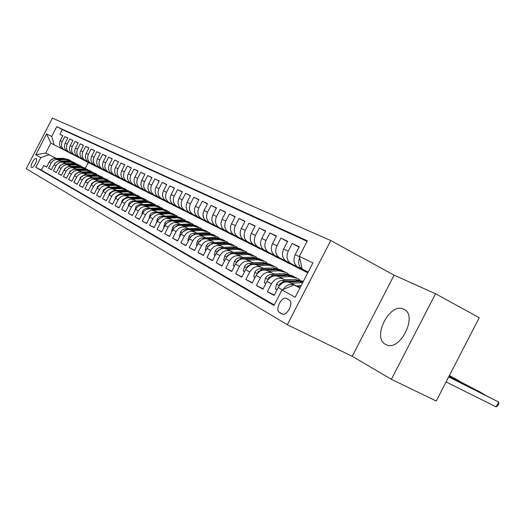 <?xml version="1.0" encoding="UTF-8"?>
<svg xmlns="http://www.w3.org/2000/svg" width="525" height="525" viewBox="0 0 525 525"><rect width="100%" height="100%" fill="white"/><g stroke="black" fill="none" stroke-linecap="round" stroke-linejoin="round"><path stroke-width="0.79" d="M385.632 344.452L386.131 344.702C399.971 352.196 418.425 315.144 403.804 309.245L403.594 309.153C389.812 301.98 371.588 337.772 385.632 344.452M31.592 167.409L31.651 167.442C33.469 168.532 38.122 159.377 36.153 158.57L36.113 158.55C34.289 157.474 29.663 166.556 31.592 167.409M330.776 240.555L52.388 118.099L26.25 168.735L287.332 324.726L330.776 240.555L394.117 275.159L352.236 356.304L391.381 379.306L435.54 293.751L394.117 275.159M435.54 293.751L479.227 317.723L436.229 401.021L391.381 379.306M46.692 166.97L43.798 165.506L46.627 167.101L49.258 161.995L51.174 163.052C53.261 159.81 56.004 158.852 59.423 160.178L61.031 160.998M51.483 169.673L48.53 168.177L51.417 169.805L54.082 164.647L56.044 165.716C58.15 162.442 60.926 161.47 64.372 162.803L65.999 163.643M56.392 172.436L53.366 170.901L56.326 172.574L59.017 167.35L61.025 168.453C63.157 165.139 65.96 164.154 69.438 165.5L71.085 166.34M61.418 175.265L58.321 173.696L61.346 175.402L64.07 170.12L66.124 171.248C68.283 167.895 71.118 166.898 74.629 168.249L76.289 169.102M66.563 178.165L63.387 176.558L66.485 178.303L69.248 172.961L71.354 174.116C73.533 170.717 76.394 169.706 79.938 171.071L81.624 171.938M71.827 181.132L68.578 179.484L71.754 181.276L74.543 175.868L76.703 177.05C78.914 173.611 81.802 172.581 85.378 173.965L87.084 174.838M77.228 184.17L73.894 182.483L77.149 184.321L79.977 178.841L82.189 180.055C84.42 176.577 87.34 175.534 90.956 176.925L92.676 177.804M82.76 187.287L79.347 185.561L82.681 187.438L85.542 181.893L87.806 183.14C90.07 179.616 93.023 178.552 96.666 179.957L98.411 180.849M88.43 190.483L84.932 188.711L88.351 190.641L91.245 185.023L93.568 186.296C95.858 182.726 98.844 181.65 102.526 183.067L104.291 183.973M94.244 193.758L90.654 191.94L94.165 193.922L97.099 188.232L99.481 189.538C101.797 185.922 104.816 184.833 108.531 186.257L110.322 187.176M100.216 197.118L96.528 195.254L100.124 197.282L103.097 191.527L105.545 192.865C107.888 189.203 110.939 188.088 114.693 189.532L116.504 190.457M106.332 200.563L102.552 198.653L106.247 200.734L109.259 194.9L111.766 196.278C114.142 192.563 117.226 191.435 121.019 192.892L122.857 193.83M112.619 204.1L108.741 202.145L112.527 204.277L115.579 198.365L118.158 199.782C120.56 196.015 123.677 194.873 127.509 196.337L129.373 197.288M119.07 207.736L115.087 205.721L118.978 207.92L122.069 201.928L124.714 203.378C127.155 199.566 130.305 198.398 134.177 199.881L136.06 200.845M125.698 211.463L121.603 209.403L125.606 211.654L128.737 205.583L131.453 207.073C133.928 203.208 137.117 202.02 141.028 203.516L142.938 204.494M132.51 215.302L128.303 213.183L132.412 215.499L135.588 209.344L138.383 210.873C140.884 206.955 144.112 205.748 148.063 207.25L149.999 208.241M139.512 219.247L135.188 217.061L139.414 219.443L142.636 213.202L145.504 214.777C148.043 210.801 151.305 209.573 155.302 211.096L157.257 212.1M146.718 223.296L142.268 221.058L146.606 223.506L149.874 217.173L152.834 218.794C155.4 214.764 158.708 213.511 162.743 215.047L164.725 216.064M154.127 227.469L149.546 225.166L154.015 227.686L157.329 221.261L160.368 222.928C162.973 218.833 166.32 217.567 170.395 219.115L172.41 220.146M161.746 231.761L157.034 229.392L161.634 231.984L164.994 225.468L168.125 227.187C170.769 223.027 174.156 221.734 178.277 223.296L180.318 224.346M169.601 236.178L164.745 233.737L169.483 236.407L172.896 229.799L176.118 231.564C178.802 227.351 182.221 226.026 186.388 227.607L188.462 228.67M177.686 240.732L172.686 238.219L177.562 240.968L181.027 234.255L184.347 236.079C187.071 231.801 190.536 230.455 194.749 232.043L196.849 233.12M186.021 245.424L180.863 242.832L185.889 245.667L189.407 238.855L192.832 240.732C195.595 236.381 199.106 235.01 203.359 236.618L205.498 237.713M194.611 250.261L189.295 247.59L194.48 250.517L198.05 243.593L201.587 245.529C204.389 241.113 207.939 239.715 212.244 241.336L214.41 242.445M203.477 255.248L197.991 252.492L203.339 255.511L206.968 248.482L210.61 250.477C213.452 245.989 217.055 244.565 221.406 246.205L223.604 247.327M212.618 260.393L206.962 257.552L212.481 260.669L216.162 253.529L219.929 255.59C222.817 251.029 226.459 249.572 230.862 251.226L233.1 252.368M222.062 265.709L216.215 262.776L221.918 265.991L225.665 258.733L229.55 260.866C232.483 256.226 236.178 254.743 240.627 256.41L242.898 257.572M231.82 271.195L225.783 268.17L231.669 271.497L235.476 264.114L239.492 266.319C242.471 261.601 246.212 260.085 250.714 261.765L253.024 262.946M241.907 276.872L235.659 273.748L241.749 277.18L245.621 269.679L249.775 271.957C252.801 267.159 256.594 265.611 261.142 267.304L263.491 268.505M252.335 282.739L245.871 279.51L252.171 283.06L256.108 275.428L260.407 277.784C263.484 272.908 267.323 271.32 271.93 273.033L274.312 274.253M263.13 288.809L256.436 285.469L262.953 289.144L266.963 281.38L271.412 283.822C274.542 278.854 278.434 277.233 283.093 278.965L285.515 280.199M274.299 295.096L267.376 291.637L274.122 295.444L278.197 287.543C281.361 282.522 285.285 280.882 289.977 282.621L297.281 286.348M308.037 272.337L297.603 266.877C293.783 263.963 292.976 259.882 295.181 254.645L299.257 246.743L292.248 243.449L299.079 247.091M307.945 272.521L286.072 261.096C282.293 258.221 281.485 254.205 283.651 249.053L287.654 241.29L280.882 238.107L287.483 241.625M307.853 272.692L274.929 255.511C271.189 252.669 270.382 248.719 272.508 243.652L276.445 236.027L269.902 232.949L276.281 236.342M307.775 272.849L264.167 250.117C260.466 247.308 259.658 243.416 261.745 238.435L265.617 230.934L259.291 227.962L265.46 231.243M300.497 269.069L253.752 244.893C250.09 242.123 249.283 238.291 251.337 233.389L255.143 226.012L249.027 223.138L254.993 226.308M289.839 263.721L243.679 239.846C240.056 237.11 239.249 233.33 241.264 228.506L245.011 221.248L239.085 218.466L244.867 221.537M279.523 258.536L233.927 234.957C230.337 232.247 229.537 228.526 231.518 223.781L235.2 216.641L229.464 213.944L235.062 216.917M269.522 253.509L224.477 230.219C220.927 227.548 220.126 223.873 222.075 219.207L225.704 212.179L220.146 209.567L225.566 212.441M259.822 248.64L215.322 225.632C211.811 222.987 211.011 219.371 212.927 214.771L216.497 207.854L211.109 205.321L216.366 208.11M250.418 243.915L206.45 221.183C202.965 218.571 202.171 215.001 204.054 210.473L207.572 203.661L202.348 201.206L207.447 203.903M241.29 239.334L197.84 216.864C194.394 214.285 193.6 210.761 195.457 206.305L198.923 199.592L193.85 197.21L198.798 199.828M232.424 234.878L189.479 212.671C186.073 210.125 185.279 206.653 187.11 202.256L190.523 195.648L185.601 193.331L190.404 195.877M223.814 230.554L181.368 208.609C177.995 206.089 177.207 202.663 179.005 198.332L182.365 191.815L177.588 189.564L182.254 192.038M215.447 226.354L173.486 204.658C170.146 202.164 169.358 198.785 171.13 194.512L174.451 188.094L169.805 185.909L174.339 188.304M207.316 222.272L165.828 200.819C162.52 198.352 161.739 195.018 163.485 190.805L166.753 184.478L162.238 182.352L166.648 184.682M199.408 218.295L158.386 197.085C155.111 194.65 154.33 191.356 156.05 187.202L159.272 180.961L154.888 178.9L159.167 181.164M191.71 214.43L151.148 193.456C147.906 191.048 147.131 187.793 148.824 183.698L152.001 177.542L147.735 175.54L151.902 177.739M184.223 210.669L144.106 189.925C140.89 187.543 140.123 184.334 141.789 180.292L144.926 174.221L140.772 172.266L144.828 174.412M176.932 207.007L137.248 186.487C134.072 184.131 133.304 180.961 134.951 176.977L138.042 170.986L134 169.083L137.944 171.17M169.831 203.444L130.581 183.14C127.424 180.81 126.663 177.68 128.284 173.749L131.342 167.836L127.404 165.985L131.243 168.013M162.914 199.966L124.077 179.885C120.96 177.575 120.199 174.484 121.8 170.599L124.812 164.765L120.973 162.967L124.72 164.942M156.174 196.58L117.744 176.708C114.653 174.425 113.899 171.373 115.48 167.541L118.453 161.779L114.713 160.02L118.368 161.949M149.599 193.279L111.576 173.618C108.511 171.36 107.763 168.335 109.318 164.555L112.258 158.865L108.609 157.152L112.173 159.029M143.187 190.057L105.558 170.599C102.526 168.368 101.778 165.382 103.313 161.641L106.214 156.023L102.664 154.357L106.129 156.188M136.933 186.913L99.691 167.659C96.685 165.447 95.944 162.494 97.46 158.806L100.321 153.261L96.856 151.633L100.242 153.412M130.83 183.848L93.968 164.791C90.989 162.599 90.248 159.679 91.75 156.037L94.579 150.557L91.193 148.969L94.5 150.708M124.878 180.856L88.384 161.989C85.431 159.823 84.696 156.936 86.179 153.333L88.968 147.925L85.667 146.37L88.896 148.07M119.057 177.936L82.93 159.252C80.003 157.113 79.275 154.258 80.738 150.695L83.495 145.353L80.272 143.837L83.422 145.497M113.38 175.081L77.608 156.588C74.707 154.462 73.986 151.64 75.429 148.122L78.153 142.839L75.009 141.363L78.081 142.977M107.828 172.292L72.411 153.982C69.536 151.876 68.814 149.087 70.238 145.609L72.936 140.385L69.864 138.941L72.863 140.523M102.408 169.568L67.331 151.436C64.483 149.349 63.761 146.593 65.172 143.154L67.837 137.99L64.837 136.579L67.771 138.127M49.258 161.995C51.332 158.773 54.068 157.822 57.474 159.141L61.097 160.998M54.082 164.647C56.182 161.385 58.944 160.414 62.377 161.746L66.065 163.636M59.017 167.35C61.143 164.049 63.932 163.072 67.397 164.41L71.157 166.34M64.07 170.12C66.222 166.786 69.038 165.788 72.535 167.14L76.361 169.102M69.248 172.961C71.42 169.582 74.268 168.571 77.798 169.936L81.697 171.938M74.543 175.868C76.742 172.443 79.623 171.426 83.186 172.797L87.157 174.832M79.977 178.841C82.202 175.383 85.109 174.346 88.705 175.731L92.754 177.804M85.542 181.893C87.793 178.388 90.733 177.338 94.369 178.736L98.49 180.849M91.245 185.023C93.522 181.473 96.495 180.403 100.163 181.814L104.377 183.973M97.099 188.232C99.402 184.636 102.408 183.547 106.109 184.971L110.407 187.176M103.097 191.527C105.433 187.878 108.472 186.775 112.212 188.213L116.596 190.457M109.259 194.9C111.622 191.212 114.693 190.089 118.473 191.533L122.942 193.83M115.579 198.365C117.974 194.624 121.078 193.482 124.897 194.946L129.458 197.288M122.069 201.928C124.497 198.135 127.634 196.973 131.493 198.45L136.152 200.839M128.737 205.583C131.197 201.738 134.374 200.563 138.265 202.046L143.03 204.488M135.588 209.344C138.082 205.439 141.291 204.245 145.228 205.748L150.097 208.241M142.636 213.202C145.156 209.252 148.404 208.031 152.381 209.547L157.362 212.093M149.874 217.173C152.434 213.163 155.722 211.923 159.738 213.452L164.83 216.064M157.329 221.261C159.922 217.192 163.249 215.926 167.304 217.475L172.522 220.139M164.994 225.468C167.626 221.34 170.993 220.054 175.094 221.609L180.429 224.339M172.896 229.799C175.56 225.606 178.966 224.293 183.113 225.868L188.58 228.664M181.027 234.255C183.73 230.002 187.182 228.67 191.376 230.252L196.967 233.12M189.407 238.855C192.157 234.531 195.648 233.172 199.887 234.773L205.616 237.707M198.05 243.593C200.839 239.203 204.369 237.818 208.655 239.433L214.535 242.438M206.968 248.482C209.79 244.02 213.373 242.609 217.704 244.237L223.735 247.321M216.162 253.529C219.037 248.994 222.659 247.551 227.043 249.198L233.231 252.361M225.665 258.733C228.578 254.126 232.253 252.656 236.683 254.317L243.036 257.565M263.465 268.282L263.852 268.485M235.476 264.114C238.435 259.429 242.156 257.926 246.638 259.606L253.168 262.94M263.603 268.275L263.996 268.478M274.168 273.965L274.693 274.227M245.621 269.679C248.627 264.915 252.4 263.379 256.928 265.066L263.635 268.498M274.312 273.952L274.838 274.221M285.239 279.838L285.908 280.179M256.108 275.428C259.166 270.585 262.986 269.01 267.573 270.723L274.47 274.24M285.397 279.825L286.059 280.166M296.704 285.915L297.524 286.335M266.963 281.38C270.073 276.452 273.945 274.844 278.578 276.57L285.679 280.192M296.861 285.908L297.682 286.322M289.229 299.998L286.407 298.43C281.735 295.916 274.667 310.032 279.425 312.388L282.26 314.035C286.978 316.621 294.112 302.249 289.229 299.998M43.798 165.506L41.403 170.159L35.785 167.331L273.998 305.465L281.997 289.971L294.02 284.924L299.972 287.963M35.785 167.331L40.812 157.585L35.759 154.809L46.541 133.914L51.732 136.428L56.759 126.682L307.355 240.837L299.355 256.331L312.913 262.894L295.194 297.216L281.997 289.971M97.105 166.904L64.339 149.933C61.504 147.86 60.788 145.123 62.186 141.704L64.837 136.579M97.086 166.95L64.627 150.091M102.382 169.614L69.346 152.447C66.491 150.353 65.769 147.584 67.187 144.126L69.864 138.941M107.809 172.338L74.478 155.013C71.59 152.906 70.868 150.097 72.299 146.606L75.009 141.363M113.354 175.127L79.721 157.644C76.814 155.512 76.086 152.677 77.536 149.146L80.272 143.837M119.037 177.982L85.096 160.342C82.163 158.189 81.427 155.321 82.897 151.745L85.667 146.37M124.852 180.908L90.602 163.098C87.636 160.926 86.901 158.025 88.39 154.409L91.193 148.969M130.81 183.901L96.239 165.926C93.253 163.728 92.512 160.801 94.014 157.132L96.856 151.633M136.907 186.966L102.021 168.827C99.002 166.602 98.26 163.643 99.783 159.928L102.664 154.357M143.161 190.109L107.947 171.8C104.902 169.555 104.153 166.556 105.702 162.796L108.609 157.152M149.572 193.331L114.023 174.845C110.952 172.574 110.197 169.542 111.766 165.736L114.713 160.02M156.142 196.632L120.258 177.968C117.154 175.678 116.399 172.607 117.987 168.755L120.973 162.967M162.888 200.025L126.656 181.177C123.526 178.861 122.765 175.75 124.373 171.852L127.404 165.985M169.805 203.497L133.225 184.472C130.062 182.129 129.294 178.979 130.928 175.028L134 169.083M176.905 207.067L139.972 187.852C136.776 185.482 136.008 182.3 137.662 178.29L140.772 172.266M184.196 210.735L146.902 191.323C143.673 188.934 142.898 185.706 144.578 181.643L147.735 175.54M191.684 214.495L154.022 194.893C150.76 192.478 149.986 189.21 151.692 185.089L154.888 178.9M199.375 218.361L161.339 198.562C158.051 196.12 157.27 192.806 159.003 188.632L162.238 182.352M207.283 222.338L168.866 202.342C165.546 199.868 164.765 196.514 166.517 192.275L169.805 185.909M215.414 226.426L176.61 206.22C173.257 203.72 172.469 200.32 174.254 196.028L177.588 189.564M223.775 230.626L184.583 210.217C181.197 207.69 180.41 204.245 182.214 199.887L185.601 193.331M232.385 234.957L192.793 214.331C189.368 211.772 188.58 208.281 190.418 203.864L193.85 197.21M241.251 239.413L201.252 218.571C197.794 215.985 197 212.441 198.863 207.959L202.348 201.206M250.373 244L209.967 222.941C206.469 220.323 205.675 216.733 207.572 212.179L211.109 205.321M259.783 248.725L218.951 227.45C215.421 224.792 214.62 221.156 216.549 216.53L220.146 209.567M269.476 253.601L228.224 232.096C224.654 229.412 223.853 225.717 225.816 221.018L229.464 213.944M279.477 258.622L237.786 236.893C234.189 234.176 233.382 230.429 235.377 225.658L239.085 218.466M289.793 263.812L247.669 241.848C244.027 239.092 243.226 235.292 245.254 230.442L249.027 223.138M300.444 269.168L257.873 246.96C254.198 244.177 253.391 240.319 255.458 235.39L259.291 227.962M307.801 272.797L268.426 252.256C264.712 249.434 263.904 245.516 266.004 240.502L269.902 232.949M307.893 272.626L279.339 257.723C275.586 254.868 274.778 250.891 276.918 245.792L280.882 238.107M307.978 272.449L290.633 263.386C286.84 260.492 286.033 256.449 288.212 251.265L292.248 243.449M283.126 289.498C286.361 284.858 290.207 283.395 294.65 285.101L297.117 286.361M308.077 272.265L302.328 269.253C298.673 266.516 297.767 262.612 299.624 257.526M307.086 241.356L62.324 129.623L59.922 134.275L62.79 135.778M62.652 149.107L62.37 148.942C59.548 146.882 58.833 144.152 60.224 140.752L62.856 135.653L59.922 134.275M267.376 291.637L271.412 283.822M256.436 285.469L260.407 277.784M245.871 279.51L249.775 271.957M235.659 273.748L239.492 266.319M225.783 268.17L229.55 260.866M216.215 262.776L219.929 255.59M206.962 257.552L210.61 250.477M197.991 252.492L201.587 245.529M189.295 247.59L192.832 240.732M180.863 242.832L184.347 236.079M172.686 238.219L176.118 231.564M164.745 233.737L168.125 227.187M157.034 229.392L160.368 222.928M149.546 225.166L152.834 218.794M142.268 221.058L145.504 214.777M135.188 217.061L138.383 210.873M128.303 213.183L131.453 207.073M121.603 209.403L124.714 203.378M115.087 205.721L118.158 199.782M108.741 202.145L111.766 196.278M102.552 198.653L105.545 192.865M96.528 195.254L99.481 189.538M90.654 191.94L93.568 186.296M84.932 188.711L87.806 183.14M79.347 185.561L82.189 180.055M73.894 182.483L76.703 177.05M68.578 179.484L71.354 174.116M63.387 176.558L66.124 171.248M58.321 173.696L61.025 168.453M53.366 170.901L56.044 165.716M48.53 168.177L51.174 163.052M41.403 170.159L274.267 304.946M56.287 158.419L45.728 153.005L56.168 158.419M294.02 284.924L299.926 288.061M308.188 272.048L302.21 269.056L299.355 256.331M308.136 272.147L302.21 269.056M352.236 356.304L287.332 324.726M91.921 164.305L50.846 143.089L45.728 153.005L35.759 154.809M88.344 162.553L85.385 168.282M91.901 164.345L50.846 143.089L46.541 133.914M62.324 129.623L56.759 126.682M51.732 136.428L54.173 144.756M49.015 154.75L40.812 157.585M446.079 381.938L496.138 406.901L498.652 402.045L448.672 376.924M296.861 286.374L300.93 286.105M448.777 376.707L498.652 402.045L498.75 403.883L497.746 405.825L496.138 406.901M300.215 287.497L299.197 287.569M296.467 285.935L301.186 285.62M484.982 394.905L448.888 376.497M291.224 283.257L302.761 282.562M277.043 289.787L275.533 288.947L276.616 284.045L278.106 282.109L280.514 280.685L295.706 279.556L303.391 281.348M448.993 376.294L478.459 391.118L485.107 394.971M288.678 282.115L299.296 281.426L303.194 281.715M303.345 281.433L297.905 280.698L283.986 281.59L279.818 283.717L279.654 285.285M285.009 279.851L292.747 279.74M300.385 285.672L300.602 286.132M471.837 387.791L449.098 376.097M279.825 277.207L289.99 276.57L297.852 278.493L299.67 279.864M265.827 283.585L264.449 282.817L265.532 278.014L267.002 276.111L269.377 274.713L284.379 273.643L292.576 275.763M449.197 375.9L471.962 387.85M277.403 276.098L287.844 275.454L296.093 277.581M294.138 276.55L286.499 274.746L272.757 275.592L268.649 277.673L268.419 279.182M298.928 286.243L298.764 285.777M297.668 285.849L297.8 286.315M273.945 273.978L281.275 273.827M289.065 279.595L289.255 279.963M459.093 380.887L449.295 375.71M268.82 271.359L278.854 270.762L286.624 272.672L288.369 273.971M254.993 277.594L253.739 276.898L254.822 272.186L256.272 270.316L258.615 268.951L273.427 267.927L281.492 270.007M449.387 375.526L459.217 380.947M266.503 270.283L276.78 269.679L284.885 271.773M283.021 270.782L275.481 268.997L261.903 269.791L257.854 271.832L257.572 273.269M287.667 280.068L287.523 279.694M286.479 279.759L286.598 280.133M263.242 268.295L270.152 268.118M258.175 265.702L268.091 265.145L275.776 267.048L277.443 268.282M244.519 271.806L243.39 271.176L244.473 266.549L245.897 264.712L248.207 263.373L262.841 262.402L270.762 264.449M255.964 264.666L266.083 264.095L274.05 266.155M272.265 265.204L264.823 263.438L251.416 264.187L247.419 266.188L247.078 267.533M252.899 262.802L259.35 262.598M247.885 260.243L257.677 259.704L265.276 261.601L266.877 262.776M234.399 266.208L233.376 265.643L234.458 261.102L236.211 259.002L238.14 257.978L252.597 257.053L260.387 259.068M245.766 259.232L255.741 258.694L263.57 260.715M261.857 259.809L254.52 258.057L241.27 258.766L237.326 260.728L236.939 261.982M242.885 257.486L248.817 257.257M237.923 254.953L247.603 254.448L255.111 256.331L256.646 257.453M224.602 260.794L223.689 260.288L224.766 255.826L226.15 254.048L228.401 252.761L242.681 251.882L250.346 253.857M235.896 253.975L245.72 253.47L253.424 255.458M251.79 254.586L244.538 252.853L231.453 253.523L227.561 255.445L227.148 256.587M233.185 252.341L238.416 252.098M228.283 249.828L237.845 249.355L245.267 251.226L246.743 252.295M215.119 255.55L214.305 255.098L215.381 250.72L217.081 248.686L218.964 247.702L233.08 246.868L240.621 248.811M226.327 248.883L236.02 248.404L243.6 250.359M242.032 249.526L234.878 247.807L221.95 248.443L218.105 250.327L217.672 251.363M218.938 244.867L228.388 244.42L235.732 246.277L237.149 247.301M205.938 250.471L205.216 250.077L206.292 245.766L207.966 243.771L209.823 242.806L223.768 242.012L231.19 243.928M217.061 243.948L226.623 243.502L234.084 245.424M232.582 244.624L225.52 242.924L212.737 243.521L208.943 245.372L208.51 246.291M209.888 240.063L219.227 239.643L226.492 241.487L227.85 242.458M197.039 245.556L196.402 245.201L197.479 240.975L199.132 239.006L200.963 238.061L214.751 237.307L222.055 239.183M208.077 239.17L217.514 238.75L224.857 240.64M223.414 239.873L216.444 238.186L203.812 238.75L200.064 240.562L199.644 241.362M201.114 235.403L210.341 235.003L217.521 236.834L218.833 237.766M188.416 240.785L187.865 240.483L189.144 235.948L190.897 234.143L192.76 233.356L205.997 232.739L213.189 234.59M199.369 234.537L208.681 234.137L215.906 236.001M214.528 235.259L207.637 233.592L197.013 234.045M195.996 234.091L191.454 235.909L191.067 236.565M192.596 230.882L201.718 230.501L208.825 232.326L210.079 233.212M180.042 236.158L179.576 235.896L180.639 231.807L181.926 230.167L184.039 228.985L197.505 228.303L204.573 230.121M190.91 230.042L200.11 229.661L207.204 231.486M205.905 230.79L199.1 229.136L188.888 229.55M187.176 229.622L182.766 231.906M184.334 226.492L193.351 226.137L200.379 227.948L201.587 228.795M171.924 231.669L171.531 231.453L172.797 227.069L174.503 225.317L176.321 224.562L189.256 224.004L196.245 225.802M182.707 225.678L191.789 225.323L198.804 227.128M197.531 226.446L190.805 224.812L180.882 225.192M178.73 225.277L174.733 227.358M176.308 222.232L185.227 221.898L192.183 223.696L193.344 224.503M164.043 227.312L163.715 227.135L164.981 222.817L166.34 221.327L168.459 220.349L181.25 219.824L188.147 221.602M174.733 221.438L183.711 221.104L190.634 222.889M189.394 222.226L182.752 220.605L173.073 220.966M170.566 221.058L166.989 222.902M168.518 218.092L177.332 217.777L184.216 219.562L185.332 220.336M156.391 223.079L157.382 218.689L159.049 216.989L160.821 216.261L173.467 215.762L180.278 217.521M166.989 217.317L175.855 217.009L182.693 218.774M181.493 218.131L174.93 216.523L165.454 216.858M162.599 216.976L159.6 218.479M160.939 214.069L169.66 213.773L176.472 215.545L177.542 216.287M148.949 218.971L149.999 214.679L151.325 213.229L153.398 212.284L165.907 211.811L172.633 213.55M159.462 213.321L168.23 213.025L174.982 214.771M173.814 214.148L167.324 212.553L158.032 212.868M154.777 213.038L152.552 214.108M153.576 210.157L162.199 209.882L168.938 211.641L169.975 212.356M141.717 214.974L142.82 210.774L144.447 209.127L146.18 208.425L158.55 207.972L165.198 209.692M152.145 209.429L160.808 209.153L167.482 210.879M166.34 210.269L159.928 208.694L150.8 208.983M146.921 209.311L145.95 209.764M146.416 206.358L154.947 206.095L161.615 207.841L162.612 208.523M134.689 211.083L135.837 206.981L137.13 205.577L139.158 204.665L151.39 204.238L157.959 205.938M145.025 205.649L153.589 205.387L160.184 207.093M159.075 206.502L152.736 204.94L143.765 205.209M139.453 202.657L147.886 202.414L154.488 204.146L155.446 204.802M127.851 207.303L129.262 202.978L130.633 201.692L132.326 201.009L144.428 200.609L150.918 202.289M138.095 201.968L146.567 201.725L153.083 203.411M152.001 202.834L145.74 201.292L136.907 201.541M132.667 199.054L141.015 198.824L148.47 201.173M121.249 203.523L122.246 200.025L126.374 197.367L137.648 197.065L144.06 198.732M131.355 198.384L139.735 198.155L146.167 199.822M145.117 199.264L138.922 197.735L130.226 197.971M126.066 195.549L134.328 195.333L141.678 197.643M114.89 199.697L115.808 196.521L119.89 193.902L131.047 193.62L137.386 195.267M124.786 194.893L133.074 194.683L139.433 196.33M138.416 195.786L132.287 194.27L123.716 194.493M119.641 192.137L127.811 191.933L135.069 194.211M108.708 195.969L109.535 193.108L113.577 190.529L124.615 190.267L130.882 191.894M118.394 191.494L126.591 191.297L132.877 192.931M131.88 192.399L125.823 190.897L117.37 191.1M113.374 188.81L121.459 188.619L128.618 190.857M102.677 192.34L103.425 189.781L107.422 187.241L118.348 186.992L124.543 188.606M112.16 188.186L120.271 188.002L126.486 189.617M125.514 189.098L119.523 187.609L111.188 187.799M107.264 185.568L115.27 185.391L122.338 187.596M96.803 188.803L97.473 186.539L101.423 184.032L112.238 183.802L118.361 185.397M106.083 184.957L114.115 184.787L120.258 186.388M119.313 185.883L113.387 184.406L105.157 184.583M101.312 182.405L109.239 182.241L116.215 184.413M91.074 185.358L91.665 183.376L95.57 180.908L106.273 180.692L112.33 182.273M102.526 183.067L100.163 181.814L108.111 181.65L114.188 183.232M113.262 182.746L107.395 181.282L99.271 181.447M95.511 179.32L103.353 179.169L110.243 181.309M85.49 181.991L86.002 180.298L89.867 177.857L100.465 177.66L106.45 179.222M96.666 179.957L94.369 178.736L102.25 178.592L108.262 180.16M107.356 179.681L101.555 178.231L93.529 178.382M89.847 176.315L97.611 176.17L104.409 178.277M80.043 178.723L80.476 177.286L84.302 174.884L94.789 174.7L100.715 176.249M88.745 175.75L96.534 175.613L102.48 177.161M101.601 176.695L95.858 175.258L87.931 175.396M84.315 173.375L92.006 173.25L98.726 175.324M74.714 175.56L75.082 174.352L78.868 171.983L89.25 171.813L95.11 173.342M83.245 172.83L90.956 172.699L96.836 174.234M95.977 173.782L90.293 172.357L82.458 172.482M78.921 170.513L86.533 170.395L93.174 172.443M69.51 172.495L69.818 171.485L73.559 169.148L83.849 168.991L89.644 170.507M77.877 169.975L85.509 169.857L91.324 171.38M90.49 170.933L84.866 169.523L77.116 169.641M73.651 167.718L81.191 167.606L87.747 169.621M64.418 169.529L64.68 168.689L68.381 166.379L78.566 166.235L84.302 167.737M72.634 167.193L80.194 167.081L85.949 168.591M85.129 168.151L79.564 166.753L71.905 166.865M68.506 164.981L75.974 164.883L82.451 166.871M59.443 166.642L59.653 165.959L63.322 163.675L73.408 163.544L79.085 165.027M67.508 164.469L74.996 164.371L80.692 165.861M79.892 165.441L74.379 164.049L66.806 164.148M63.479 162.31L70.875 162.218L77.28 164.187M54.58 163.833L54.751 163.288L58.38 161.031L68.368 160.912L73.986 162.382M62.508 161.812L69.917 161.72L75.554 163.196M74.773 162.783L69.32 161.405L61.825 161.497M58.57 159.705L65.894 159.62L72.22 161.556M49.822 161.096L53.543 158.452L63.446 158.34L69.005 159.803M57.619 159.213L64.956 159.134L70.54 160.597M69.772 160.191L64.372 158.826L56.956 158.911M57.474 159.141L59.423 160.178M62.377 161.746L64.372 162.803M67.397 164.41L69.438 165.5M72.535 167.14L74.629 168.249M77.798 169.936L79.938 171.071M83.186 172.797L85.378 173.965M88.705 175.731L90.956 176.925M106.109 184.971L108.531 186.257M112.212 188.213L114.693 189.532M118.473 191.533L121.019 192.892M124.897 194.946L127.509 196.337M131.493 198.45L134.177 199.881M138.265 202.046L141.028 203.516M145.228 205.748L148.063 207.25M152.381 209.547L155.302 211.096M159.738 213.452L162.743 215.047M167.304 217.475L170.395 219.115M175.094 221.609L178.277 223.296M183.113 225.868L186.388 227.607M191.376 230.252L194.749 232.043M199.887 234.773L203.359 236.618M208.655 239.433L212.244 241.336M217.704 244.237L221.406 246.205M227.043 249.198L230.862 251.226M236.683 254.317L240.627 256.41M246.638 259.606L250.714 261.765M256.928 265.066L261.142 267.304M267.573 270.723L271.93 273.033M278.578 276.57L283.093 278.965M67.62 151.594L69.635 152.604M72.699 154.14L74.767 155.177M77.903 156.752L80.017 157.808M83.226 159.423L85.391 160.506M88.679 162.153L90.897 163.268M94.27 164.955L96.541 166.097M99.993 167.829L102.329 168.998M105.866 170.769L108.255 171.97M111.884 173.788L114.338 175.015M118.059 176.886L120.573 178.146M124.392 180.062L126.971 181.355M130.896 183.317L133.547 184.649M137.57 186.67L140.293 188.029M144.428 190.102L147.223 191.507M151.476 193.64L154.35 195.077M158.721 197.269L161.674 198.752M166.162 201.003L169.201 202.525M173.827 204.842L176.951 206.41M181.709 208.799L184.925 210.413M189.827 212.868L193.141 214.528M198.188 217.055L201.6 218.768M206.798 221.379L210.322 223.138M215.677 225.829L219.306 227.647M224.838 230.423L228.585 232.299M234.288 235.161L238.153 237.097M244.046 240.05L248.036 242.051M254.126 245.103L258.248 247.17M264.541 250.327L268.807 252.466M275.31 255.727L279.72 257.939M286.453 261.312L291.021 263.603M289.977 282.621L294.65 285.101M297.99 267.1L302.722 269.469M295.181 254.645L299.44 256.712M60.224 140.752L62.186 141.704M65.172 143.154L67.187 144.126M70.238 145.609L72.299 146.606M75.429 148.122L77.536 149.146M80.738 150.695L82.897 151.745M86.179 153.333L88.39 154.409M91.75 156.037L94.014 157.132M97.46 158.806L99.783 159.928M103.313 161.641L105.702 162.796M109.318 164.555L111.766 165.736M115.48 167.541L117.987 168.755M121.8 170.599L124.373 171.852M128.284 173.749L130.928 175.028M134.951 176.977L137.662 178.29M141.789 180.292L144.578 181.643M148.824 183.698L151.692 185.089M156.05 187.202L159.003 188.632M163.485 190.805L166.517 192.275M171.13 194.512L174.254 196.028M179.005 198.332L182.214 199.887M187.11 202.256L190.418 203.864M195.457 206.305L198.863 207.959M204.054 210.473L207.572 212.179M212.927 214.771L216.549 216.53M222.075 219.207L225.816 221.018M231.518 223.781L235.377 225.658M241.264 228.506L245.254 230.442M251.337 233.389L255.458 235.39M261.745 238.435L266.004 240.502M272.508 243.652L276.918 245.792M283.651 249.053L288.212 251.265M278.197 287.543L282.352 289.82M283.211 314.252L279.425 312.388M276.583 284.169L279.392 285.698M299.296 281.426L301.521 282.588M295.706 279.556L297.905 280.698M281.82 280.435L283.986 281.59M280.796 284.215L279.818 283.717M265.506 278.132L268.137 279.562M287.844 275.454L289.99 276.57M284.379 273.643L286.499 274.746M270.664 274.477L272.757 275.592M269.515 278.119L268.649 277.673M254.796 272.304L257.263 273.643M276.78 269.679L278.854 270.762M273.427 267.927L275.481 268.997M259.888 268.715L261.903 269.791M258.622 272.226L257.854 271.832M244.447 266.667L246.757 267.921M266.083 264.095L268.091 265.145M262.841 262.402L264.823 263.438M249.467 263.143L251.416 264.187M248.089 266.529L247.419 266.188M234.432 261.214L236.591 262.388M255.741 258.694L257.677 259.704M252.597 257.053L254.52 258.057M239.38 257.755L241.27 258.766M237.91 261.023L237.326 260.728M224.739 255.938L226.761 257.04M245.72 253.47L247.603 254.448M242.681 251.882L244.538 252.853M229.622 252.545L231.453 253.523M228.06 255.695L227.561 255.445M215.355 250.825L217.245 251.856M236.02 248.404L237.845 249.355M233.08 246.868L234.878 247.807M220.178 247.492L221.95 248.443M218.525 250.537L218.105 250.327M206.259 245.877L208.031 246.842M226.623 243.502L228.388 244.42M223.768 242.012L225.52 242.924M211.024 242.602L212.737 243.521M209.291 245.543L208.943 245.372M197.452 241.08L199.1 241.979M217.514 238.75L219.227 239.643M214.751 237.307L216.444 238.186M202.145 237.858L203.812 238.75M188.902 236.421L190.444 237.261M208.681 234.137L210.341 235.003M205.997 232.739L207.637 233.592M193.541 233.264L195.156 234.124M180.613 231.906L182.05 232.693M200.11 229.661L201.718 230.501M197.505 228.303L199.1 229.136M185.187 228.802L186.756 229.635M172.561 227.528L173.9 228.257M191.789 225.323L193.351 226.137M189.256 224.004L190.805 224.812M177.082 224.47L178.605 225.277M164.745 223.269L165.992 223.945M183.711 221.104L185.227 221.898M181.25 219.824L182.752 220.605M169.214 220.264L170.664 221.038M157.152 219.135L158.307 219.765M175.855 217.009L177.332 217.777M173.467 215.762L174.93 216.523M161.562 216.175L162.921 216.897M149.776 215.119L150.839 215.696M168.23 213.025L169.66 213.773M165.907 211.811L167.324 212.553M154.133 212.205L155.4 212.881M142.597 211.207L143.588 211.746M160.808 209.153L162.199 209.882M158.55 207.972L159.928 208.694M146.908 208.34L148.089 208.976M135.621 207.408L136.533 207.907M153.589 205.387L154.947 206.095M151.39 204.238L152.736 204.94M139.873 204.586L140.982 205.177M128.828 203.713L129.668 204.166M146.567 201.725L147.886 202.414M144.428 200.609L145.74 201.292M133.035 200.931L134.065 201.482M122.22 200.11L122.988 200.53M139.735 198.155L141.015 198.824M137.648 197.065L138.922 197.735M126.374 197.367L127.339 197.886M115.782 196.606L116.484 196.993M133.074 194.683L134.328 195.333M131.047 193.62L132.287 194.27M119.89 193.902L120.783 194.381M109.508 193.193L110.152 193.541M126.591 191.297L127.811 191.933M124.615 190.267L125.823 190.897M113.577 190.529L114.404 190.969M103.399 189.866L103.983 190.181M120.271 188.002L121.459 188.619M118.348 186.992L119.523 187.609M107.422 187.241L108.183 187.648M97.447 186.624L97.972 186.907M114.115 184.787L115.27 185.391M112.238 183.802L113.387 184.406M101.423 184.032L102.126 184.413M91.639 183.461L92.105 183.717M108.111 181.65L109.239 182.241M106.273 180.692L107.395 181.282M95.57 180.908L96.219 181.256M85.975 180.377L86.395 180.607M102.25 178.592L103.353 179.169M100.465 177.66L101.555 178.231M89.867 177.857L90.457 178.178M80.45 177.371L80.817 177.568M96.534 175.613L97.611 176.17M94.789 174.7L95.858 175.258M84.302 174.884L84.84 175.173M90.956 172.699L92.006 173.25M89.25 171.813L90.293 172.357M78.868 171.983L79.36 172.246M85.509 169.857L86.533 170.395M83.849 168.991L84.866 169.523M73.559 169.148L74.005 169.385M80.194 167.081L81.191 167.606M78.566 166.235L79.564 166.753M68.381 166.379L68.782 166.589M74.996 164.371L75.974 164.883M73.408 163.544L74.379 164.049M63.322 163.675L63.676 163.866M69.917 161.72L70.875 162.218M68.368 160.912L69.32 161.405M64.956 159.134L65.894 159.62M63.446 158.34L64.372 158.826M297.603 266.877L302.328 269.253M286.072 261.096L290.633 263.386M274.929 255.511L279.339 257.723M264.167 250.117L268.426 252.256M253.752 244.893L257.873 246.96M243.679 239.846L247.669 241.848M233.927 234.957L237.786 236.893M224.477 230.219L228.224 232.096M215.322 225.632L218.951 227.45M206.45 221.183L209.967 222.941M197.84 216.864L201.252 218.571M189.479 212.671L192.793 214.331M181.368 208.609L184.583 210.217M173.486 204.658L176.61 206.22M165.828 200.819L168.866 202.342M158.386 197.085L161.339 198.562M151.148 193.456L154.022 194.893M144.106 189.925L146.902 191.323M137.248 186.487L139.972 187.852M130.581 183.14L133.225 184.472M124.077 179.885L126.656 181.177M117.744 176.708L120.258 177.968M111.576 173.618L114.023 174.845M105.558 170.599L107.947 171.8M99.691 167.659L102.021 168.827M93.968 164.791L96.239 165.926M88.384 161.989L90.602 163.098M82.93 159.252L85.096 160.342M77.608 156.588L79.721 157.644M72.411 153.982L74.478 155.013M67.331 151.436L69.346 152.447M62.37 148.942L64.339 149.933M404.453 309.606L403.594 309.153"/></g></svg>
